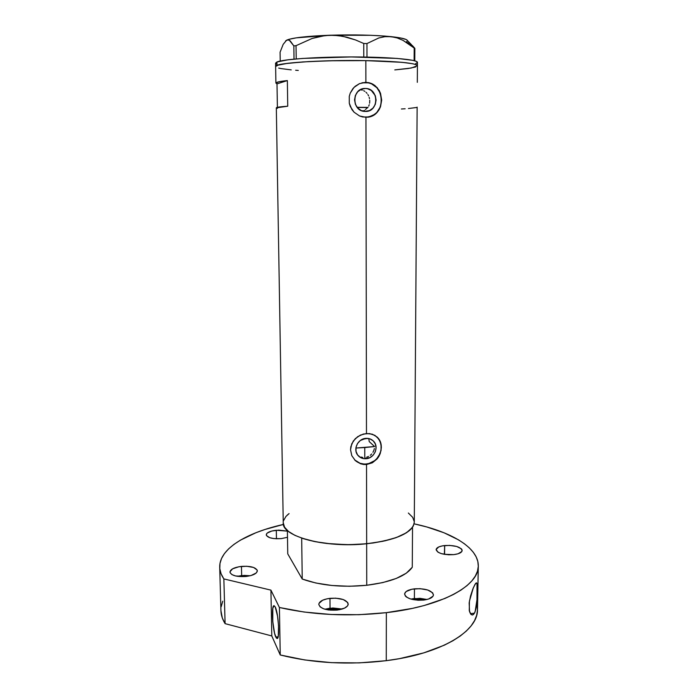 <?xml version="1.0" encoding="UTF-8"?>
<svg xmlns="http://www.w3.org/2000/svg" width="698" height="698" viewBox="0 0 698 698"><rect width="100%" height="100%" fill="white"/><g stroke="black" fill="none" stroke-linecap="round" stroke-linejoin="round"><path stroke-width="1.05" d="M365.996 458.726C362.733 458.909 360.063 457.818 357.987 455.445C352.682 449.652 357.83 438.606 365.961 438.353L369.844 438.841L373.133 440.804L375.323 443.945L376.1 447.776L375.332 451.728L373.142 455.192L369.87 457.652L364.016 458.691L360.36 457.46L357.551 454.878L356.015 451.318L355.997 447.331L357.507 443.535L360.308 440.499L365.961 438.353C369.041 438.187 371.606 439.182 373.657 441.337C379.328 447.008 374.294 458.429 365.996 458.726L364.775 457.522L365.996 458.726M362.82 457.478L360.91 457.033L362.82 457.478M359.138 456.213L357.908 455.358M365.333 88.463L361.032 89.379L365.333 88.463L367.436 88.707L371.319 90.47L375.28 95.661L376.1 100.058L375.28 104.43L372.959 108.129L369.486 110.589L364.74 111.418C351.399 111.139 351.757 87.983 365.159 88.463L365.333 88.463C379.171 88.088 379.145 112.073 365.377 111.444L361.25 110.554L357.751 108.05L355.395 104.307L354.549 99.893L355.361 95.495L357.699 91.77L361.198 89.3L365.333 88.463M368.561 117.063L374.433 114.498L376.894 112.352L380.419 106.742L381.658 100.102L380.515 106.733L377.199 112.308L372.121 116.016L365.944 117.316L366.476 433.51L372.331 434.191L377.129 437.027L380.27 441.633L381.361 447.401L380.262 453.473L378.927 456.318L377.138 458.891L372.357 462.8L366.529 464.528L360.116 463.306L354.628 459.912C357.742 462.914 361.529 464.283 366.005 464.004L366.529 464.528L363.492 464.458L360.526 463.751L355.352 460.628L351.809 455.698L350.527 449.765L351.766 443.78L355.282 438.649L360.473 435.072L366.476 433.51L365.944 117.316L359.566 115.973L354.061 112.195L351.914 109.56L349.288 103.26L349.262 96.411L350.248 93.104L353.982 87.416L359.496 83.629L365.883 82.338L365.839 60.621L401.952 62.314L412.658 63.727L416.418 64.783L417.421 65.734C415.964 63.099 398.767 61.398 365.839 60.621L365.883 82.338L372.095 83.769L377.199 87.66L380.532 93.392L381.684 100.102L380.515 106.733L379.101 109.708L377.199 112.308L372.121 116.016L369.111 116.994L362.707 116.976L359.566 115.973L354.061 112.195L350.3 106.558L349.288 103.26L349.262 96.411L350.248 93.104L352.848 88.698L355.221 86.264L359.496 83.629L365.883 82.338L369.085 82.722L374.843 85.444L379.119 90.347L380.532 93.392L381.684 100.102L380.427 93.427L376.894 87.73L371.598 83.873L368.518 82.844L361.913 82.809L365.324 82.469C385.043 81.875 386.997 115.536 367.497 117.247L367.506 117.247M276.321 107.85L287.733 106.209L287.358 80.575L278.868 81.788L275.911 83.053L277.001 83.873L287.358 80.575L277.001 83.873L277.394 107.335L277.001 83.873L275.902 83.088C275.946 82.216 279.758 81.378 287.358 80.575L287.733 106.209C280.168 106.742 276.364 107.283 276.321 107.841L283.248 522.907C281.704 536.439 325.757 548.314 366.668 543.759L366.529 464.528L366.668 543.759C396.953 539.877 412.823 532.696 414.289 522.217L417.134 107.108M417.439 62.392L416.444 61.415L412.684 60.316L397.145 58.423L351.234 56.939L302.81 58.423L287.916 59.801L276.923 62C283.135 59.208 317.695 56.808 353.93 56.948C390.199 57.053 417.997 59.618 417.439 62.392L417.421 65.725L416.418 64.783L412.658 63.727L401.952 62.314L365.839 60.621C321.298 59.749 273.581 63.082 275.631 66.476L278.703 64.827L284.217 63.762L302.853 61.93L329.159 60.77L365.839 60.621L336.436 60.621L308.856 61.564L287.969 63.256L276.984 65.376L276.923 62L275.57 63.134L275.631 66.476L276.984 65.376C283.196 62.689 317.73 60.377 353.947 60.499C390.191 60.595 417.971 63.064 417.421 65.725L411.34 68.011L394.789 69.922L408.304 68.5L415.642 66.964M363.431 434.016L369.495 433.571L374.913 435.36L378.944 439.138L381.082 444.408L381.082 450.454L378.089 457.652L372.357 462.8L366.529 464.528L360.526 463.751L355.352 460.628L351.809 455.698L350.527 449.765L350.832 446.72L353.267 441.066L357.708 436.634L363.431 434.016M287.14 515.203L289.077 513.58L285.944 516.441L283.528 520.682M283.248 522.846L284.583 527.208L288.483 531.431L294.879 535.331L303.56 538.734L314.213 541.482L326.411 543.437L346.417 544.676L360.02 544.3L373.107 542.992L385.095 540.802L395.469 537.861L403.819 534.293L409.831 530.279L413.329 526.004L414.289 522.217M414.263 521.633L412.684 517.34L408.356 513.021M298.29 70.446L295.647 70.254L298.29 70.446M291.232 69.887L280.971 68.57L291.232 69.887M278.685 68.081L280.971 68.57M368.719 106.105L369.225 104.717L368.719 106.105M369.574 103.252L369.731 101.742L369.574 103.252M369.713 100.215L369.731 101.742L369.713 100.215M369.137 97.24L369.512 98.706L369.137 97.24M367.872 94.527L368.588 95.835L367.872 94.527M366.005 92.293L367.008 93.34L366.005 92.293M363.641 90.679L364.88 91.394L363.641 90.679M360.918 89.824L362.314 90.155L360.918 89.824M362.916 110.781L364.068 110.755M367.113 107.544L357.114 107.318L368.038 107.405L366.371 108.609L367.113 107.544L357.228 107.457L367.113 107.544M366.72 457.164L368.561 456.431L366.72 457.164M370.254 455.34L371.72 453.944L370.254 455.34M372.924 452.304L373.823 450.472L372.924 452.304M374.381 448.535L373.823 450.472L374.381 448.535M374.59 446.546L369.216 441.581L368.806 438.545L369.216 441.581L374.59 446.546L364.757 447.549L364.775 457.522L364.757 447.549L355.884 448.046L374.59 446.546M276.565 108.085L277.403 108.347M401.402 108.993L405.145 108.766M408.443 108.53L416.47 107.501M366.005 464.004C378.682 463.524 386.291 446.031 377.522 437.445L380.174 441.546L381.047 444.382L381.038 450.402L380.166 453.36L376.85 458.621L374.529 460.724L369.006 463.463L366.005 464.004M365.525 109.56L366.371 108.609L365.525 109.56M363.518 111.095L364.574 110.389L363.518 111.095M411.567 44.803L407.379 40.501C406.611 39.018 401.202 37.736 391.142 36.654C373.971 34.996 353.432 34.525 329.535 35.24C306.405 36.165 292.104 37.805 286.625 40.179L283.187 44.34L280.09 52.184L280.23 61.04L280.09 52.184L283.187 44.34L286.625 40.179L288.44 39.934L290.246 40.929L293.841 45.911L294.015 59.138L293.841 45.911L296.031 45.675L312.146 38.451L320.67 36.235L329.535 35.24L338.312 35.607L346.993 37.23L355.509 39.943L363.754 43.494L363.78 57.035L363.754 43.494L366.965 43.564L378.787 37.971L384.903 36.68L391.142 36.654L397.206 37.936L403.104 40.414L414.211 48.066L414.132 60.647L414.211 48.066L414.856 48.354L409.743 43.468L407.126 42.491M406.419 41.924L407.362 41.112L407.257 40.301L406.096 39.498L400.608 37.971L385.069 36.104L370.812 35.293L329.535 35.24L296.231 37.849L288.798 39.367L285.543 40.955L287.532 39.891L289.347 40.283L293.841 45.911L296.031 45.675L296.214 58.937L296.031 45.675L312.146 38.451L325.085 35.563L333.932 35.258L342.666 36.27L355.509 39.943L363.754 43.494L366.965 43.564L378.787 37.971L384.903 36.68L391.142 36.654L397.206 37.936L403.104 40.414L414.856 48.354L412.335 45.501M366.982 57.096L366.965 43.564L366.982 57.096M414.769 60.813L414.856 48.354L414.769 60.813M275.57 63.152L276.923 62L276.984 65.376L275.631 66.485L275.902 83.088M275.928 63.719L276.958 64.268M415.659 63.684L417.413 62.55M301.684 538.114L302.234 579.043C320.399 585.526 341.907 587.611 366.738 585.282L366.668 543.759C341.645 545.897 319.981 544.012 301.684 538.114L302.234 579.043L287.751 553.863L287.384 530.497L287.751 553.863L302.234 579.043L315.854 583.013L331.96 585.491L349.366 586.276L366.738 585.282C390.81 582.176 405.992 576.164 412.274 567.247L406.271 573.206L396.237 578.459L382.757 582.594L366.738 585.282L366.668 543.759L349.166 544.676L331.629 543.978L315.409 541.718L301.684 538.114M412.535 527.322C406.219 535.436 390.924 540.915 366.668 543.759L382.801 541.308L396.385 537.53L406.498 532.749L412.535 527.322L412.274 567.247L412.535 527.322M367.811 438.379L362.358 439.286L367.811 438.379M281.652 538.594L276.452 538.699L276.303 530.262L287.393 531.117L278.703 530.114L271.854 531.012L267.247 533.054L266.514 533.883L266.462 535.584L269.838 537.739L273.895 538.586L281.172 538.647L287.489 537.294L281.172 538.647C272.421 539.074 267.447 537.8 266.252 534.825C266.688 532.539 270.039 531.012 276.303 530.262L276.452 538.699L275.911 538.76L281.652 538.594M453.77 554.631L444.565 554.317L444.678 545.539C454.668 545.129 460.497 546.787 462.163 550.486C461.858 552.572 459.031 553.959 453.674 554.64L458.036 553.793L461.832 551.516L461.98 549.684L461.308 548.768L456.719 546.482L449.643 545.4L442.401 545.862L438.676 546.979L436.137 549.466L437.96 552.179L441.398 553.654L448.596 554.788L453.674 554.64C443.579 555.041 437.733 553.392 436.119 549.701C436.451 547.59 439.304 546.202 444.678 545.539L444.364 554.334L453.77 554.631M427.01 599.486L414.394 598.483L414.455 588.824C425.361 588.318 431.696 590.299 433.458 594.783C433.109 597.436 429.846 599.198 423.686 600.071L428.607 599.024L433.004 596.214L433.441 595.089L432.647 592.82L427.734 590.002L419.969 588.658L411.907 589.225L406.166 591.52L404.639 593.666L405.294 595.944L406.428 597.017L410.119 598.84L418.023 600.245L423.686 600.071C412.666 600.577 406.297 598.596 404.596 594.138C404.98 591.442 408.269 589.67 414.455 588.824L414.394 598.483L410.948 599.102L419.899 598.317L427.01 599.486M342.168 609.04L330.049 608.176L329.971 598.334C340.545 597.758 346.636 599.661 348.223 604.04C347.805 607.042 344.123 609.049 337.16 610.069L344.524 608.133L347.43 606.039L348.093 604.869L347.726 602.505L343.276 599.556L335.625 598.16L327.283 598.753L322.703 600.184L318.995 603.377L318.82 604.573L320.155 606.876L323.558 608.778L328.522 609.982L337.16 610.069C326.463 610.637 320.347 608.743 318.812 604.381C319.274 601.327 322.991 599.312 329.971 598.334L330.049 608.176L324.945 609.232L332.859 607.975L342.168 609.04M250.163 575.754L241.674 575.58L241.447 566.401C250.756 565.877 256.053 567.361 257.335 570.842C256.873 573.625 253.077 575.51 245.94 576.478L250.983 575.545L256.192 573.023L257.335 570.99L257.117 569.978L253.549 567.448L246.717 566.253L238.891 566.759L232.609 568.818L229.982 571.767L230.131 572.788L231.972 574.629L235.627 575.981L245.94 576.478C236.543 577.002 231.221 575.527 229.974 572.055C230.488 569.228 234.31 567.334 241.447 566.401L241.674 575.58L237.39 576.321L244.317 575.405L250.163 575.754M477.188 598.291L475.146 611.649L474.465 613.167L470.356 613.664L474.465 613.167L472.834 614.894L471.071 614.528L469.265 610.637L469.422 601.153L473.305 587.864L475.661 583.388L476.49 582.839L477.022 583.554L476.952 601.528L475.739 609.686L474.465 613.167M275.789 637.065C272.682 630.817 271.173 605.943 273.886 605.69L275.23 606.972L274.07 605.663L272.805 608.307L272.787 621.665L274.584 633.313L276.391 638.112L277.472 638.365L278.275 636.105L278.546 625.713L277.534 616.064L275.23 606.972C278.354 612.678 279.977 638.408 277.228 638.539L275.789 637.065L278.136 636.777L275.789 637.065M219.704 567.265L220.943 610.837C221.065 615.121 222.453 619.388 225.096 623.646L271.792 635.948L270.92 590.124L271.792 635.948L280.247 654.977L304.747 659.95L331.48 662.646L359.13 662.899L386.264 660.683C441.921 653.738 478.305 630.835 477.493 609.494L476.76 603.517L477.484 609.991L476.664 615.304L474.544 620.618L471.115 625.879L466.36 631.027L460.287 636L452.932 640.738L444.356 645.17L423.808 652.866L399.492 658.642L386.264 660.683L386.352 612.661L412.37 608.386L424.227 605.506L444.94 598.456L453.587 594.408L460.994 590.089L467.11 585.543L471.9 580.841L475.347 576.033L477.476 571.191L478.296 566.34L477.842 561.55L476.167 556.856L473.323 552.31L469.388 547.93L464.414 543.768L458.49 539.842L444.085 532.801L426.81 526.973L414.115 523.84C451.301 531.736 478.531 547.677 478.305 565.886C479.16 585.352 442.506 606.283 386.352 612.661L358.973 614.702L331.088 614.484L304.119 612.033L279.409 607.496L280.247 654.977C313.245 663.257 348.581 665.159 386.264 660.683L386.352 612.661C348.337 616.77 312.687 615.051 279.409 607.496L270.92 590.124L223.857 578.921C221.205 575.039 219.818 571.147 219.704 567.238C219.12 548.977 246.228 532.714 283.432 524.442L265.17 529.416L256.079 532.661L240.382 540.173L233.961 544.379L228.621 548.855L224.459 553.558L221.545 558.452L219.975 563.487L219.8 568.617L221.083 573.782L223.857 578.921L270.92 590.124L279.409 607.496L280.247 654.977L271.792 635.948L225.096 623.646L223.857 578.921L225.096 623.646L222.322 618.009L220.934 610.706M477.022 583.554L477.423 591.869M473.68 614.284L472.389 614.999L471.071 614.528L469.545 611.753L469.169 602.906L470.531 596.04L472.843 588.999L474.989 584.383L476.682 582.926M242.101 576.557L246.342 576.435L242.101 576.557M330.73 609.31L339.411 609.729L332.998 609.145L330.73 609.31L330.739 610.209L330.73 609.31L327.711 609.851L330.73 609.31M415.266 599.573L424.079 600.027L415.266 599.573M221.196 606.719L222.741 601.196M361.18 89.309L365.159 88.463M364.74 82.469L365.298 82.338M417.421 65.725L417.308 82.347M372.4 440.185L373.657 441.337M478.305 565.886L477.493 609.494"/></g></svg>
